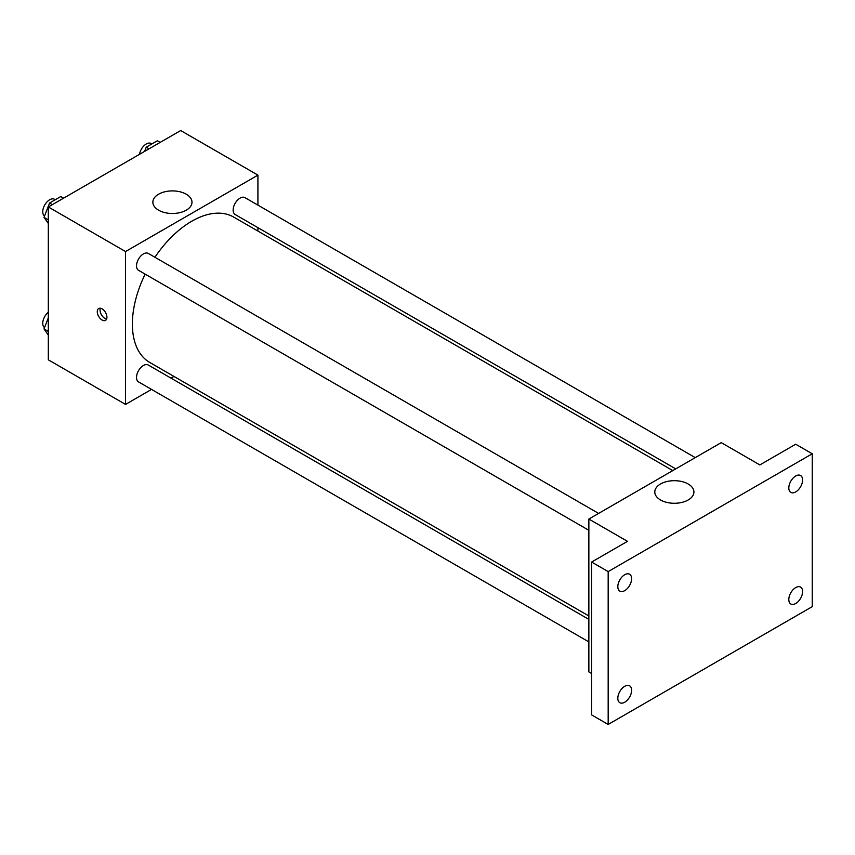 <?xml version="1.0" encoding="UTF-8"?>
<svg xmlns="http://www.w3.org/2000/svg" width="855" height="855" viewBox="0 0 855 855"><rect width="100%" height="100%" fill="white"/><g stroke="black" fill="none" stroke-linecap="round" stroke-linejoin="round"><path stroke-width="1.28" d="M151.538 389.41L125.546 404.415L48.318 359.827L48.318 206.974L180.694 130.548L257.921 175.125L257.921 205.136M173.982 376.446L171.032 378.145M145.168 274.145A83.929 48.457 120 0 0 132.375 324.034A83.929 48.457 120 0 0 149.764 362.456L588.86 615.974M672.8 470.592L233.693 217.085A83.929 48.457 120 0 0 154.926 257.259M257.921 227.654L257.921 231.064M125.546 404.415L125.546 251.552L257.921 175.125M695.254 457.628L244.925 197.633A9.747 5.632 120 0 0 237.412 200.252A9.747 5.632 120 0 0 233.148 210.063A9.747 5.632 120 0 0 235.168 214.53L675.749 468.893M588.86 619.383L148.289 365.021A9.747 5.632 120 0 0 140.776 367.629A9.747 5.632 120 0 0 136.522 377.44A9.747 5.632 120 0 0 138.542 381.907L588.86 641.902M588.86 530.314L138.542 270.319A9.747 5.632 -60 0 1 138.542 259.065A9.747 5.632 -60 0 1 148.289 253.433L598.618 513.428M125.546 251.552L48.318 206.974M158.592 210.18A19.569 11.297 180 0 1 152.863 202.197A19.569 11.297 180 0 1 172.421 190.9A19.569 11.297 180 0 1 191.99 202.197A19.569 11.297 180 0 1 179.913 212.628A19.569 11.297 180 0 1 158.592 210.18M106.928 317.237A6.829 3.944 60 0 1 105.518 320.369A6.829 3.944 60 0 1 98.688 316.425A6.829 3.944 60 0 1 98.688 308.537A6.829 3.944 60 0 1 103.947 310.365A6.829 3.944 60 0 1 106.928 317.237M106.608 319.043A6.829 3.944 60 0 1 101.467 314.822A6.829 3.944 60 0 1 100.377 308.249M591.617 673.505L588.86 671.912L588.86 519.049L721.235 442.623L759.849 464.917L795.706 444.215L812.25 453.77L812.25 606.633L608.172 724.452L591.617 714.898L591.617 562.045L627.474 541.343L588.86 519.049M608.172 724.452L608.172 571.6L591.617 562.045M608.172 571.6L812.25 453.77M660.52 499.972A19.569 11.297 180 0 1 654.791 491.988A19.569 11.297 180 0 1 674.36 480.692A19.569 11.297 180 0 1 693.918 491.988A19.569 11.297 180 0 1 681.841 502.419A19.569 11.297 180 0 1 660.52 499.972M795.706 491.924A9.747 5.632 -60 0 1 790.832 492.405A9.747 5.632 -60 0 1 789.336 484.593A9.747 5.632 -60 0 1 795.706 476A9.747 5.632 -60 0 1 800.579 475.519A9.747 5.632 -60 0 1 802.076 483.332A9.747 5.632 -60 0 1 795.706 491.924M624.716 590.645A9.747 5.632 -60 0 1 619.843 591.126A9.747 5.632 -60 0 1 618.347 583.313A9.747 5.632 -60 0 1 624.716 574.72A9.747 5.632 -60 0 1 629.59 574.239A9.747 5.632 -60 0 1 631.086 582.052A9.747 5.632 -60 0 1 624.716 590.645M624.716 702.222A9.747 5.632 -60 0 1 619.843 702.714A9.747 5.632 -60 0 1 618.347 694.891A9.747 5.632 -60 0 1 624.716 686.308A9.747 5.632 -60 0 1 629.59 685.817A9.747 5.632 -60 0 1 631.086 693.629A9.747 5.632 -60 0 1 624.716 702.222M795.706 603.512A9.747 5.632 -60 0 1 790.832 603.993A9.747 5.632 -60 0 1 789.336 596.181A9.747 5.632 -60 0 1 795.706 587.588A9.747 5.632 -60 0 1 800.579 587.096A9.747 5.632 -60 0 1 802.076 594.92A9.747 5.632 -60 0 1 795.706 603.512M48.318 223.486L44.011 217.362L49.59 202.998L60.737 196.565L63.548 198.178M48.318 219.842L44.011 217.362M52.401 204.623L49.59 202.998M55.254 199.717L54.517 199.29A9.747 5.632 120 0 0 47.004 201.908A9.747 5.632 120 0 0 42.75 211.719A9.747 5.632 120 0 0 44.535 216.026M144.602 151.388L146.226 147.199L157.373 140.765L160.184 142.39M149.037 148.823L146.226 147.199M151.891 143.929L151.153 143.501A9.747 5.632 120 0 0 144.271 145.489A9.747 5.632 120 0 0 139.515 154.328M48.318 335.075L44.011 328.94L48.318 317.846M48.318 331.43L44.011 328.94M48.318 312.278A9.747 5.632 120 0 0 42.75 323.308A9.747 5.632 120 0 0 44.535 327.615"/></g></svg>

